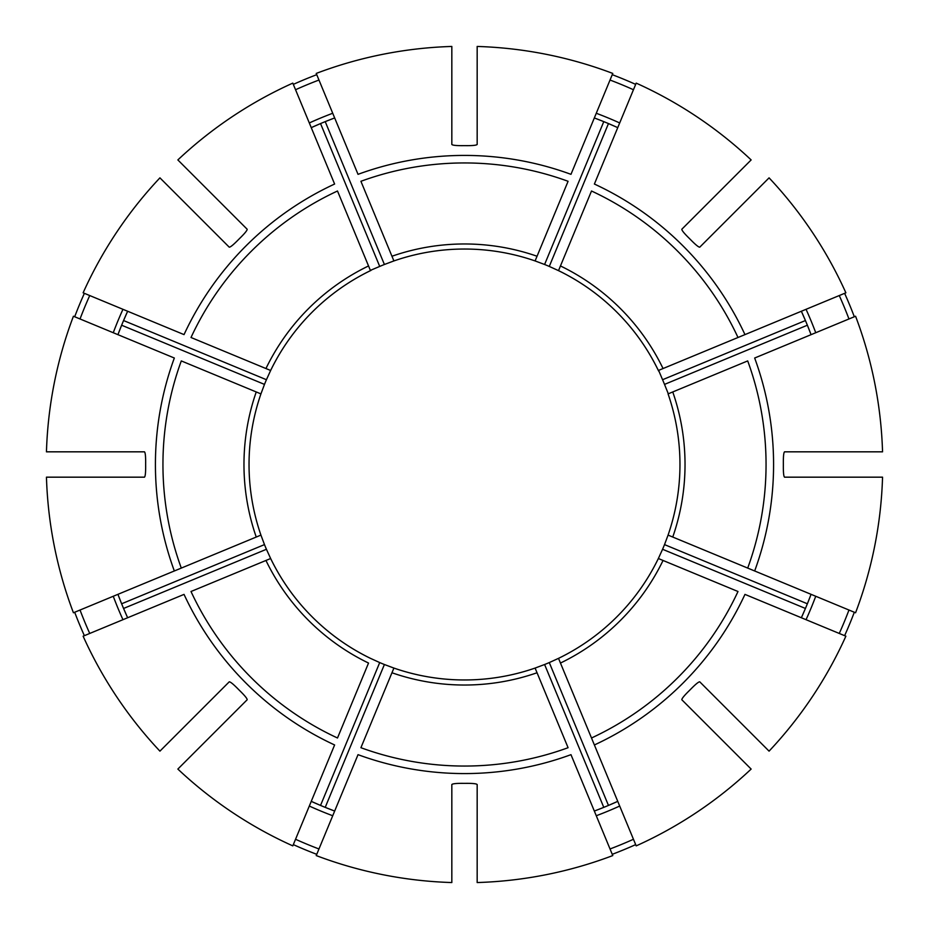<?xml version="1.0" encoding="UTF-8"?>
<svg xmlns="http://www.w3.org/2000/svg" width="929" height="929" viewBox="0 0 929 929"><rect width="100%" height="100%" fill="white"/><g stroke="black" fill="none" stroke-linecap="round" stroke-linejoin="round"><path stroke-width="1.39" d="M535.661 667.87A215.458 215.458 0 0 1 535.104 668.067L537.043 672.759A220.533 220.533 0 0 1 391.957 672.759L360.916 747.706A301.553 301.553 0 0 0 568.083 747.706L535.104 668.067A215.458 215.458 0 0 1 393.896 668.067L391.957 672.759L393.896 668.067L384.397 664.514A215.458 215.458 0 0 1 379.717 662.574L370.485 658.359A215.458 215.458 0 0 1 270.641 558.515L265.949 560.466L270.641 558.515L266.426 549.283A215.458 215.458 0 0 1 264.486 544.603L260.933 535.104A215.458 215.458 0 0 1 260.933 393.896A215.458 215.458 0 0 1 261.13 393.339M477.169 882.55A418.247 418.247 0 0 0 612.768 855.574L570.975 754.662A309.078 309.078 0 0 1 358.025 754.662L316.232 855.574A418.247 418.247 0 0 0 451.831 882.55L451.831 784.529C452.516 783.739 455.895 783.344 461.968 783.344A318.856 318.856 0 0 0 467.032 783.344C473.105 783.344 476.484 783.739 477.169 784.529L477.169 882.55M194.01 211.928L190.422 208.34M159.927 177.857A418.247 418.247 0 0 0 83.122 292.809L184.035 334.614A309.078 309.078 0 0 1 334.614 184.035L292.809 83.122A418.247 418.247 0 0 0 177.857 159.927L247.172 229.242C247.242 230.299 245.128 232.958 240.843 237.255A318.856 318.856 0 0 0 237.255 240.843C232.958 245.128 230.299 247.242 229.242 247.172L159.927 177.857M89.73 295.55A411.094 411.094 0 0 0 80.033 318.972M127.389 311.807A370.079 370.079 0 0 0 118.157 334.103M117.937 334.672L121.629 325.22L264.486 384.397L260.933 393.896L181.294 360.916A301.553 301.553 0 0 0 181.294 568.083L73.426 612.768A418.247 418.247 0 0 1 46.45 477.169L144.471 477.169C145.261 476.484 145.656 473.105 145.656 467.032A318.856 318.856 0 0 1 145.656 461.968C145.656 455.895 145.261 452.516 144.471 451.831L46.45 451.831A418.247 418.247 0 0 1 73.426 316.232L174.338 358.025A309.078 309.078 0 0 0 174.338 570.975L260.933 535.104A215.458 215.458 0 0 0 261.13 535.661M265.949 368.534A220.533 220.533 0 0 1 368.534 265.949L337.494 191.002A301.553 301.553 0 0 0 191.002 337.494L270.641 370.485L266.426 379.717L123.569 320.54L127.645 311.25M84.376 293.332A416.889 416.889 0 0 0 74.68 316.754M270.374 371.019A215.458 215.458 0 0 1 303.446 321.376M594.386 744.965L636.191 845.878A418.247 418.247 0 0 0 751.143 769.073L681.828 699.758C681.758 698.701 683.872 696.042 688.157 691.745A318.856 318.856 0 0 0 691.745 688.157C696.042 683.872 698.701 681.758 699.758 681.828L769.073 751.143A418.247 418.247 0 0 0 845.878 636.191L744.965 594.386A309.078 309.078 0 0 1 594.386 744.965L591.506 737.998L594.386 744.965M658.615 558.619L663.051 560.466A220.533 220.533 0 0 1 560.466 663.051L558.515 658.359A215.458 215.458 0 0 1 557.981 658.626M658.626 557.981A215.458 215.458 0 0 1 658.359 558.515A215.458 215.458 0 0 1 558.515 658.359L591.506 737.998A301.553 301.553 0 0 0 737.998 591.506L663.051 560.466M80.033 610.028A411.094 411.094 0 0 0 89.73 633.45M118.157 594.897A370.079 370.079 0 0 0 127.389 617.193M127.645 617.75L123.569 608.46L266.426 549.283M264.486 544.603L121.629 603.78L117.937 594.328M74.68 612.246A416.889 416.889 0 0 0 84.376 635.668M747.706 568.083L855.574 612.768A418.247 418.247 0 0 0 882.55 477.169L784.529 477.169C783.739 476.484 783.344 473.105 783.344 467.032A318.856 318.856 0 0 0 783.344 461.968C783.344 455.895 783.739 452.516 784.529 451.831L882.55 451.831A418.247 418.247 0 0 0 855.574 316.232L754.662 358.025A309.078 309.078 0 0 1 754.662 570.975L747.706 568.083A301.553 301.553 0 0 0 747.706 360.916L668.067 393.896A215.458 215.458 0 0 1 668.067 535.104L747.706 568.083M177.857 769.073A418.247 418.247 0 0 0 292.809 845.878L334.614 744.965A309.078 309.078 0 0 1 184.035 594.386L83.122 636.191A418.247 418.247 0 0 0 159.927 751.143L229.242 681.828C230.299 681.758 232.958 683.872 237.255 688.157A318.856 318.856 0 0 0 240.843 691.745C245.128 696.042 247.242 698.701 247.172 699.758L177.857 769.073M295.55 839.27A411.094 411.094 0 0 0 318.972 848.967M311.807 801.611A370.079 370.079 0 0 0 334.103 810.843M334.672 811.063L325.22 807.371L384.397 664.514M379.717 662.574L320.54 805.431L311.25 801.355M293.332 844.624A416.889 416.889 0 0 0 316.754 854.32M737.998 337.494L744.965 334.614L737.998 337.494A301.553 301.553 0 0 0 591.506 191.002L558.515 270.641A215.458 215.458 0 0 1 658.359 370.485L737.998 337.494M751.143 159.927A418.247 418.247 0 0 0 636.191 83.122L594.386 184.035A309.078 309.078 0 0 1 744.965 334.614L845.878 292.809A418.247 418.247 0 0 0 769.073 177.857L699.758 247.172C698.701 247.242 696.042 245.128 691.745 240.843A318.856 318.856 0 0 0 688.157 237.255C683.872 232.958 681.758 230.299 681.828 229.242L751.143 159.927M610.028 848.967A411.094 411.094 0 0 0 633.45 839.27M594.897 810.843A370.079 370.079 0 0 0 617.193 801.611M617.75 801.355L608.46 805.431L549.283 662.574L558.515 658.359M535.104 668.067L544.603 664.514L603.78 807.371L594.328 811.063M717.072 734.99L720.66 738.578M612.246 854.32A416.889 416.889 0 0 0 635.668 844.624M391.957 256.241A220.533 220.533 0 0 1 537.043 256.241L568.083 181.294A301.553 301.553 0 0 0 360.916 181.294L393.896 260.933A215.458 215.458 0 0 1 535.104 260.933A215.458 215.458 0 0 1 535.661 261.13M537.043 256.241L535.104 260.933L544.603 264.486A215.458 215.458 0 0 1 549.283 266.426L558.515 270.641M839.27 633.45A411.094 411.094 0 0 0 848.967 610.028M801.611 617.193A370.079 370.079 0 0 0 810.843 594.897M811.063 594.328L807.371 603.78L664.514 544.603L668.067 535.104M658.359 558.515L662.574 549.283L805.431 608.46L801.355 617.75M844.624 635.668A416.889 416.889 0 0 0 854.32 612.246M368.534 265.949L370.485 270.641A215.458 215.458 0 0 0 270.641 370.485M848.967 318.972A411.094 411.094 0 0 0 839.27 295.55M810.843 334.103A370.079 370.079 0 0 0 801.611 311.807M801.355 311.25L805.431 320.54L662.574 379.717L658.615 370.381M668.311 393.791L664.514 384.397L807.371 325.22L811.063 334.672M734.99 211.928L738.578 208.34M854.32 316.754A416.889 416.889 0 0 0 844.624 293.332M633.45 89.73A411.094 411.094 0 0 0 610.028 80.033M617.193 127.389A370.079 370.079 0 0 0 594.897 118.157M594.328 117.937L603.78 121.629L544.603 264.486M549.283 266.426L608.46 123.569L617.75 127.645M612.768 73.426A418.247 418.247 0 0 0 477.169 46.45L477.169 144.471C476.484 145.261 473.105 145.656 467.032 145.656A318.856 318.856 0 0 0 461.968 145.656C455.895 145.656 452.516 145.261 451.831 144.471L451.831 46.45A418.247 418.247 0 0 0 316.232 73.426L358.025 174.338A309.078 309.078 0 0 1 570.975 174.338L612.768 73.426M635.668 84.376A416.889 416.889 0 0 0 612.246 74.68M318.972 80.033A411.094 411.094 0 0 0 295.55 89.73M334.103 118.157A370.079 370.079 0 0 0 311.807 127.389M316.754 74.68A416.889 416.889 0 0 0 293.332 84.376M368.534 663.051L337.494 737.998A301.553 301.553 0 0 1 191.002 591.506L265.949 560.466A220.533 220.533 0 0 0 368.534 663.051M266.426 379.717A215.458 215.458 0 0 0 264.486 384.397M393.896 260.933L384.397 264.486A215.458 215.458 0 0 0 379.717 266.426L370.381 270.385M664.514 384.397A215.458 215.458 0 0 0 662.574 379.717M662.574 549.283A215.458 215.458 0 0 0 664.514 544.603M544.603 664.514A215.458 215.458 0 0 0 549.283 662.574M311.25 127.645L320.54 123.569L379.717 266.426M384.397 264.486L325.22 121.629L334.672 117.937M679.587 477.169A215.458 215.458 0 0 1 667.87 535.661M625.554 321.376A215.458 215.458 0 0 1 658.626 371.019M557.981 270.374A215.458 215.458 0 0 1 607.624 303.446M303.446 607.624A215.458 215.458 0 0 1 270.374 557.981M451.831 679.587A215.458 215.458 0 0 1 393.339 667.87M371.019 658.626A215.458 215.458 0 0 1 321.376 625.554M321.376 303.446A215.458 215.458 0 0 1 371.019 270.374M393.339 261.13A215.458 215.458 0 0 1 451.831 249.413M122.953 309.311A375.153 375.153 0 0 0 113.257 332.733M113.257 596.267A375.153 375.153 0 0 0 122.953 619.689M672.759 391.957A220.533 220.533 0 0 1 672.759 537.043M309.311 806.047A375.153 375.153 0 0 0 332.733 815.743M560.466 265.949A220.533 220.533 0 0 1 663.051 368.534M596.267 815.743A375.153 375.153 0 0 0 619.689 806.047M806.047 619.689A375.153 375.153 0 0 0 815.743 596.267M815.743 332.733A375.153 375.153 0 0 0 806.047 309.311M256.241 537.043A220.533 220.533 0 0 1 256.241 391.957M619.689 122.953A375.153 375.153 0 0 0 596.267 113.257M332.733 113.257A375.153 375.153 0 0 0 309.311 122.953"/></g></svg>
